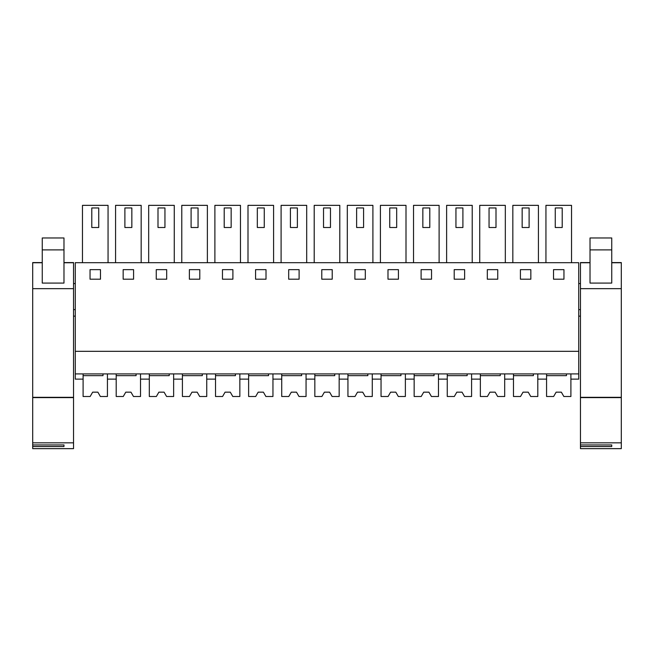 <?xml version="1.0" encoding="UTF-8"?>
<svg xmlns="http://www.w3.org/2000/svg" width="654" height="654" viewBox="0 0 654 654"><rect width="100%" height="100%" fill="white"/><g stroke="black" fill="none" stroke-linecap="round" stroke-linejoin="round"><path stroke-width="0.98" d="M75.275 373.916L578.725 373.916L578.725 262.695L75.275 262.695L75.275 379.132L83.099 379.132L83.099 373.916M75.275 351.321L578.725 351.321M90.048 279.201L100.479 279.201L100.479 269.644L90.048 269.644L90.048 279.201M421.102 269.644L421.102 279.201L431.534 279.201L431.534 269.644L421.102 269.644M398.425 279.201L398.425 269.644L387.994 269.644L387.994 279.201L398.425 279.201M487.312 269.644L487.312 279.201L497.743 279.201L497.743 269.644L487.312 269.644M464.634 279.201L464.634 269.644L454.211 269.644L454.211 279.201L464.634 279.201M199.789 269.644L189.366 269.644L189.366 279.201L199.789 279.201L199.789 269.644M222.466 279.201L232.898 279.201L232.898 269.644L222.466 269.644L222.466 279.201M133.579 269.644L123.156 269.644L123.156 279.201L133.579 279.201L133.579 269.644M166.688 269.644L156.257 269.644L156.257 279.201L166.688 279.201L166.688 269.644M321.784 279.201L332.216 279.201L332.216 269.644L321.784 269.644L321.784 279.201M365.316 269.644L354.893 269.644L354.893 279.201L365.316 279.201L365.316 269.644M255.575 279.201L266.006 279.201L266.006 269.644L255.575 269.644L255.575 279.201M299.107 269.644L288.684 269.644L288.684 279.201L299.107 279.201L299.107 269.644M530.844 269.644L520.421 269.644L520.421 279.201L530.844 279.201L530.844 269.644M563.952 279.201L563.952 269.644L553.521 269.644L553.521 279.201L563.952 279.201M75.275 283.55L73.542 283.55M75.275 309.612L73.542 309.612M75.275 316.135L73.542 316.135M566.47 373.916L566.47 375.658L546.572 375.658L546.572 396.504L553.627 396.504L556.129 392.163L561.345 392.163L563.854 396.504L562.726 394.558L563.854 396.504L570.901 396.504L570.901 373.916L570.901 379.132L578.725 379.132L578.725 373.916M108.057 262.695L108.057 205.348L82.469 205.348L82.469 262.695M439.112 262.695L439.112 205.348L413.524 205.348L413.524 262.695M406.003 262.695L406.003 205.348L380.415 205.348L380.415 262.695M505.321 262.695L505.321 205.348L479.734 205.348L479.734 262.695M472.221 262.695L472.221 205.348L446.625 205.348L446.625 262.695M207.375 262.695L207.375 205.348L181.779 205.348L181.779 262.695M240.476 262.695L240.476 205.348L214.888 205.348L214.888 262.695M141.166 262.695L141.166 205.348L115.57 205.348L115.57 262.695M174.266 262.695L174.266 205.348L148.679 205.348L148.679 262.695M339.794 262.695L339.794 205.348L314.206 205.348L314.206 262.695M330.474 207.956L330.474 227.502L330.474 207.956L323.526 207.956L323.526 227.502L330.474 227.502M372.903 262.695L372.903 205.348L347.307 205.348L347.307 262.695M273.585 262.695L273.585 205.348L247.997 205.348L247.997 262.695M306.693 262.695L306.693 205.348L281.097 205.348L281.097 262.695M512.834 262.695L512.834 205.348L538.43 205.348L538.43 262.695M545.943 262.695L545.943 205.348L571.531 205.348L571.531 262.695M102.997 373.916L102.997 375.658L83.099 375.658L83.099 396.504L90.146 396.504L92.655 392.163L97.871 392.163L100.373 396.504L99.253 394.558L100.373 396.504L107.428 396.504L107.428 373.916L107.428 379.132L116.199 379.132L116.199 373.916M136.097 373.916L136.097 375.658L116.199 375.658L116.199 396.504L123.254 396.504L125.764 392.163L130.972 392.163L133.481 396.504L132.361 394.558L133.481 396.504L140.528 396.504L140.528 373.916L140.528 379.132L149.308 379.132L149.308 373.916M169.206 373.916L169.206 375.658L149.308 375.658L149.308 396.504L156.355 396.504L158.865 392.163L164.08 392.163L166.59 396.504L165.462 394.558L166.59 396.504L173.637 396.504L173.637 373.916L173.637 379.132L182.417 379.132L182.417 373.916M202.315 373.916L202.315 375.658L182.417 375.658L182.417 396.504L189.464 396.504L191.974 392.163L197.181 392.163L199.691 396.504L198.571 394.558L199.691 396.504L206.746 396.504L206.746 373.916L206.746 379.132L215.518 379.132L215.518 373.916M235.415 373.916L235.415 375.658L215.518 375.658L215.518 396.504L222.573 396.504L225.074 392.163L230.29 392.163L232.799 396.504L231.671 394.558L232.799 396.504L239.846 396.504L239.846 373.916L239.846 379.132L248.626 379.132L248.626 373.916M268.524 373.916L268.524 375.658L248.626 375.658L248.626 396.504L255.673 396.504L258.183 392.163L263.399 392.163L265.9 396.504L264.78 394.558L265.9 396.504L272.955 396.504L272.955 373.916L272.955 379.132L281.727 379.132L281.727 373.916M301.625 373.916L301.625 375.658L281.727 375.658L281.727 396.504L288.782 396.504L291.292 392.163L296.499 392.163L299.009 396.504L297.889 394.558L299.009 396.504L306.056 396.504L306.056 373.916L306.056 379.132L314.836 379.132L314.836 373.916M334.734 373.916L334.734 375.658L314.836 375.658L314.836 396.504L321.882 396.504L324.392 392.163L329.608 392.163L332.118 396.504L330.989 394.558L332.118 396.504L339.164 396.504L339.164 373.916L339.164 379.132L347.944 379.132L347.944 373.916M367.842 373.916L367.842 375.658L347.944 375.658L347.944 396.504L354.991 396.504L357.501 392.163L362.708 392.163L365.218 396.504L364.098 394.558L365.218 396.504L372.273 396.504L372.273 373.916L372.273 379.132L381.045 379.132L381.045 373.916M400.943 373.916L400.943 375.658L381.045 375.658L381.045 396.504L388.1 396.504L390.601 392.163L395.817 392.163L398.327 396.504L397.199 394.558L398.327 396.504L405.374 396.504L405.374 373.916L405.374 379.132L414.154 379.132L414.154 373.916M434.052 373.916L434.052 375.658L414.154 375.658L414.154 396.504L421.201 396.504L423.71 392.163L428.926 392.163L431.427 396.504L430.307 394.558L431.427 396.504L438.482 396.504L438.482 373.916L438.482 379.132L447.254 379.132L447.254 373.916M467.152 373.916L467.152 375.658L447.254 375.658L447.254 396.504L454.309 396.504L456.819 392.163L462.026 392.163L464.536 396.504L463.416 394.558L464.536 396.504L471.583 396.504L471.583 373.916L471.583 379.132L480.363 379.132L480.363 373.916M500.261 373.916L500.261 375.658L480.363 375.658L480.363 396.504L487.41 396.504L489.92 392.163L495.135 392.163L497.645 396.504L496.517 394.558L497.645 396.504L504.692 396.504L504.692 373.916L504.692 379.132L513.472 379.132L513.472 373.916M546.572 373.916L546.572 379.132L537.801 379.132L537.801 373.916L537.801 396.504L530.746 396.504L528.236 392.163L523.028 392.163L528.236 392.163M580.458 309.612L578.725 309.612M580.458 283.55L578.725 283.55M580.458 316.135L578.725 316.135M91.789 207.956L91.789 227.502L98.738 227.502L98.738 207.956L91.789 207.956M422.844 207.956L422.844 227.502L429.792 227.502L429.792 207.956L422.844 207.956M389.735 207.956L389.735 227.502L396.684 227.502L396.684 207.956L389.735 207.956M489.053 207.956L489.053 227.502L496.002 227.502L496.002 207.956L489.053 207.956M455.944 207.956L455.944 227.502L462.901 227.502L462.901 207.956L455.944 207.956M191.099 207.956L191.099 227.502L198.056 227.502L198.056 207.956L191.099 207.956M224.208 207.956L224.208 227.502L231.156 227.502L231.156 207.956L224.208 207.956M124.889 207.956L124.889 227.502L131.846 227.502L131.846 207.956L124.889 207.956M157.998 207.956L157.998 227.502L164.947 227.502L164.947 207.956L157.998 207.956M356.626 207.956L356.626 227.502L363.583 227.502L363.583 207.956L356.626 207.956M257.316 207.956L257.316 227.502L264.265 227.502L264.265 207.956L257.316 207.956M290.417 207.956L290.417 227.502L297.374 227.502L297.374 207.956L290.417 207.956M522.154 207.956L522.154 227.502L529.111 227.502L529.111 207.956L522.154 207.956M555.262 207.956L555.262 227.502L562.211 227.502L562.211 207.956L555.262 207.956M32.7 397.313L73.542 397.313L73.542 448.652L32.7 448.652L32.7 262.573L42.257 262.573L32.7 262.573M73.542 397.313L73.542 262.573L63.978 262.573L73.542 262.573M63.978 283.084L42.257 283.084L42.257 237.966L63.978 237.966L63.978 283.084M32.7 442.832L73.542 442.832M32.7 444.941L63.978 444.941L63.978 446.543L63.978 444.941M32.7 446.543L63.978 446.543M32.7 397.607L73.542 397.607M580.458 397.313L621.3 397.313L621.3 448.652L580.458 448.652L580.458 262.573L590.022 262.573L580.458 262.573M621.3 397.313L621.3 262.573L611.743 262.573L621.3 262.573M611.743 283.084L590.022 283.084L590.022 237.966L611.743 237.966L611.743 283.084M580.458 442.832L621.3 442.832M580.458 444.941L611.743 444.941L611.743 446.543L611.743 444.941M580.458 446.543L611.743 446.543M580.458 397.607L621.3 397.607M90.146 396.504L91.274 394.558M92.655 392.163L97.871 392.163M123.254 396.504L124.374 394.558M125.764 392.163L130.972 392.163M156.355 396.504L157.483 394.558M158.865 392.163L164.08 392.163M189.464 396.504L190.584 394.558M191.974 392.163L197.181 392.163M222.573 396.504L223.693 394.558M225.074 392.163L230.29 392.163M255.673 396.504L256.801 394.558M258.183 392.163L263.399 392.163M288.782 396.504L289.902 394.558M291.292 392.163L296.499 392.163M321.882 396.504L323.011 394.558M324.392 392.163L329.608 392.163M354.991 396.504L356.111 394.558M357.501 392.163L362.708 392.163M388.1 396.504L389.22 394.558M390.601 392.163L395.817 392.163M421.201 396.504L422.329 394.558M423.71 392.163L428.926 392.163M454.309 396.504L455.429 394.558M456.819 392.163L462.026 392.163M487.41 396.504L488.538 394.558M489.92 392.163L495.135 392.163M533.37 373.916L533.37 375.658L513.472 375.658L513.472 396.504L520.519 396.504L521.639 394.558M520.519 396.504L523.028 392.163M553.627 396.504L554.747 394.558M556.129 392.163L561.345 392.163M73.542 262.744L63.978 262.744M42.257 262.744L32.7 262.744M73.542 288.659L32.7 288.659M63.978 249.893L42.257 249.893M621.3 262.744L611.743 262.744M590.022 262.744L580.458 262.744M621.3 288.659L580.458 288.659M611.743 249.893L590.022 249.893"/></g></svg>
